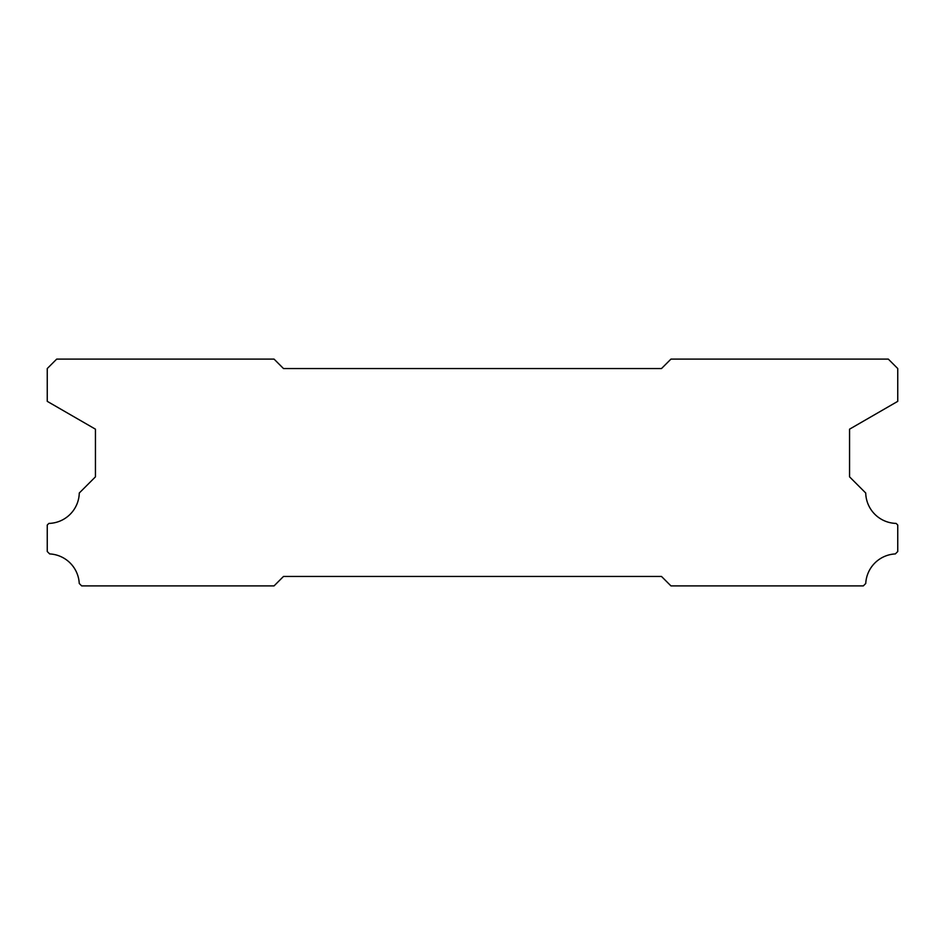 <?xml version="1.0" encoding="UTF-8"?>
<svg xmlns="http://www.w3.org/2000/svg" width="945" height="945" viewBox="0 0 945 945"><rect width="100%" height="100%" fill="white"/><g stroke="black" fill="none" stroke-linecap="round" stroke-linejoin="round"><path stroke-width="1.42" d="M283.5 576.45L661.5 576.45L670.95 585.9L863.328 585.9L865.75 583.478A31.185 31.185 0 0 1 895.34 553.924L897.75 551.514L897.75 525.042L896.12 523.412A31.185 31.185 0 0 1 865.726 493.018L849.555 476.847L849.555 429.172L897.75 401.341L897.75 368.55L888.3 359.1L670.95 359.1L661.5 368.55L283.5 368.55L274.05 359.1L56.7 359.1L47.25 368.55L47.25 401.341L95.445 429.172L95.445 476.847L79.274 493.018A31.185 31.185 0 0 1 48.88 523.412L47.25 525.042L47.25 551.514L49.66 553.924A31.185 31.185 0 0 1 79.25 583.478L81.672 585.9L274.05 585.9L283.5 576.45"/></g></svg>
